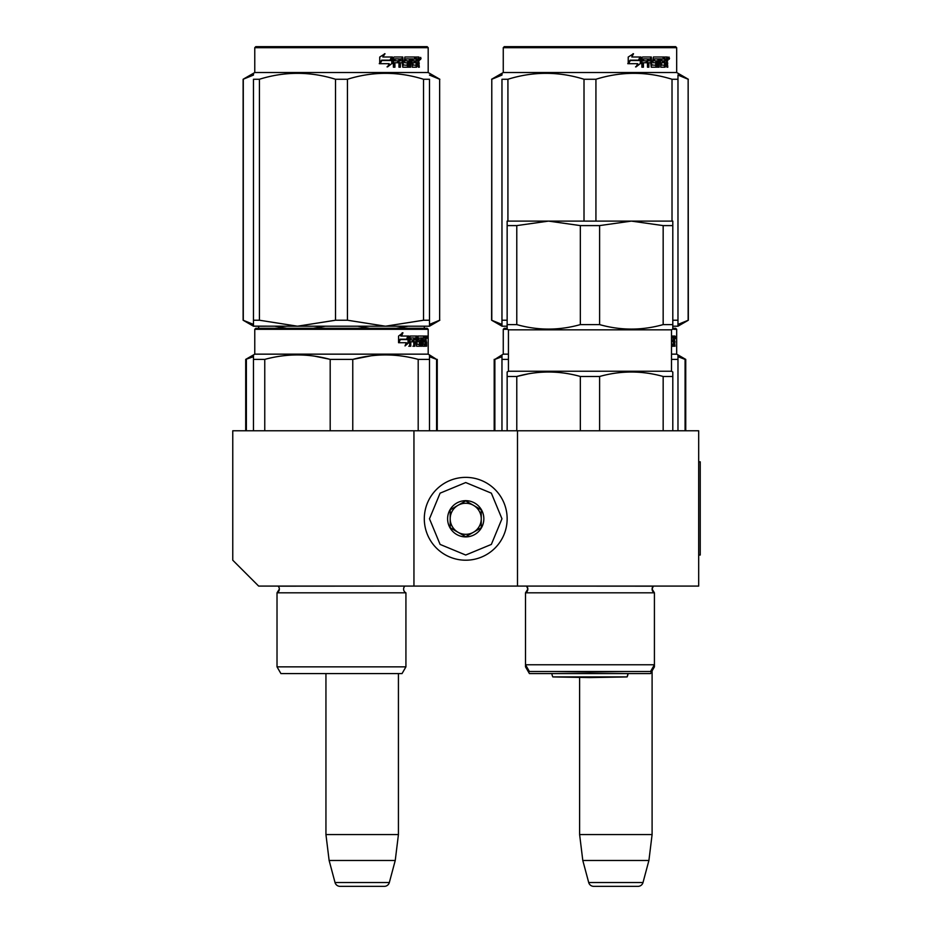 <?xml version="1.0" encoding="UTF-8"?>
<svg xmlns="http://www.w3.org/2000/svg" width="933" height="933" viewBox="0 0 933 933"><rect width="100%" height="100%" fill="white"/><g stroke="black" fill="none" stroke-linecap="round" stroke-linejoin="round"><path stroke-width="1.4" d="M413.949 586.087L413.949 430.778L232.76 430.778L232.76 560.208L258.651 586.087L517.488 586.087L517.488 430.778L698.689 430.778L698.689 586.087L517.488 586.087M413.949 430.778L517.488 430.778M579.615 677.381L579.615 834.58L582.798 860.471L588.7 882.513A5.178 5.178 33.8 0 0 593.703 886.35L638.009 886.35A5.178 5.178 -33.8 0 0 643.012 882.513L588.7 882.513M652.097 670.885L652.097 834.58L579.615 834.58M652.097 834.58L648.913 860.471L582.798 860.471M648.913 860.471L643.012 882.513M325.944 673.579L325.944 834.58L329.127 860.471L335.029 882.513A5.178 5.178 33.8 0 0 340.032 886.35L384.338 886.35A5.178 5.178 -33.8 0 0 389.341 882.513L335.029 882.513M398.426 673.579L398.426 834.58L325.944 834.58M398.426 834.58L395.242 860.471L329.127 860.471M395.242 860.471L389.341 882.513M384.338 886.35L340.032 886.35M465.719 560.208A41.414 41.414 0 0 0 507.144 518.783A41.414 41.414 0 0 0 465.719 477.369A41.414 41.414 0 0 0 424.305 518.783A41.414 41.414 0 0 0 465.719 560.208M465.719 555.03L491.353 544.417L501.966 518.783L491.353 493.16L465.719 482.548L440.096 493.16L429.483 518.783L440.096 544.417L465.719 555.03M465.719 536.907A18.124 18.124 0 0 0 483.842 518.783A18.124 18.124 0 0 0 465.719 500.671A18.124 18.124 0 0 0 447.607 518.783A18.124 18.124 0 0 0 465.719 536.907M465.719 536.72L481.253 527.751L481.253 509.826L465.719 500.858L450.196 509.826L450.196 527.751L465.719 536.72M457.963 505.336A15.534 15.534 0 0 1 473.486 505.336A15.534 15.534 0 0 0 450.196 518.783A15.534 15.534 0 0 0 473.486 532.242A15.534 15.534 0 0 0 473.486 505.336A15.534 15.534 0 0 1 481.253 518.783M473.486 532.242A15.534 15.534 0 0 1 450.196 518.783M405.925 666.85L277.019 666.85L280.915 673.579L402.041 673.579L405.925 666.85L405.925 592.817L277.019 592.817A4.14 4.14 0 0 0 278.139 586.169L404.887 586.087M405.925 592.817A4.14 4.14 0 0 1 404.817 586.169M341.478 328.276L255.794 328.276L254.767 329.314L428.189 329.314L427.151 328.276L341.478 328.276M429.483 430.778L429.483 354.913L428.189 354.155L254.767 354.155L254.767 329.314L255.794 328.276L427.151 328.276M419.127 328.276L263.817 328.276L419.127 328.276M428.189 354.155L428.189 329.314M408.852 342.621L405.027 345.921L406.298 342.714L398.892 342.714L400.315 339.565L407.534 339.565L408.852 336.043L408.852 342.621L408.048 342.621L408.048 338.201M405.423 344.953L408.048 342.621M402.205 332.778L400.828 336.043L401.54 336.043L402.939 332.778L398.566 336.09L398.566 342.714L400.152 339.204L398.566 341.21M400.152 339.204L407.394 339.204L408.584 336.043L401.54 336.043M406.613 339.204L407.779 336.043M422.521 344.009L424.993 344.324L425.075 336.043L426.393 336.043L426.556 336.848L425.541 342.096M425.541 339.717L425.296 340.907M426.311 340.907L426.101 342.096M426.556 346.236L426.556 342.096M421.809 337.956L421.063 337.956L421.063 346.236L421.809 346.236L421.809 337.956L422.521 337.956L422.812 346.236L425.273 346.236L425.133 345.443M426.148 346.236L425.961 341.793L425.075 341.793M425.483 341.793L425.483 345.443L424.48 345.443L424.48 344.324M410.963 337.956L413.809 337.956L413.809 346.236L414.847 346.236L414.847 341.793L416.165 341.793L416.573 346.236L420.247 346.236L420.118 345.443M420.118 340.673L420.118 339.869M417.774 337.956L418.695 337.956L417.634 338.271L418.555 338.271L418.555 339.565L417.634 339.565L417.634 338.271M418.555 338.271L421.063 337.956M418.555 339.565L417.774 339.869L420.247 339.869L420.573 340.673L419.628 340.673L419.302 346.236M420.573 340.673L420.573 345.443L419.628 345.443M414.847 341.793L413.972 341.793L413.972 346.236L412.946 346.236M412.946 341.793L412.946 339.869M410.777 338.271L410.777 339.869L409.949 339.869L413.377 339.869L413.377 341.793L409.949 341.793L409.949 346.236L408.794 346.236M416.165 344.009L416.969 344.009L416.573 336.043L410.1 336.043L409.599 346.236L410.777 346.236L410.777 341.793M416.969 336.848L416.071 336.848L416.071 337.979M416.071 341.793L416.071 339.869M416.969 344.009L416.071 344.009M417.121 344.324L419.605 344.324M419.605 341.793L418.672 341.793M418.019 341.793L418.019 336.043L424.632 336.043L424.632 337.956L422.521 337.956L423.337 337.956L423.232 339.869L422.521 339.869L424.363 339.869L424.363 341.793L422.521 341.793M416.724 336.848L417.098 336.043M423.64 337.956L423.64 336.043M423.232 344.009L423.232 341.793M425.075 336.043L425.541 337.956M424.072 341.793L424.072 339.869M415.01 337.956L413.972 338.271L416.013 337.956L416.165 339.869L414.847 339.869L414.847 338.271M414.847 339.869L413.972 339.869L414.847 339.869M425.483 337.956L426.148 339.869L425.483 339.869L425.483 337.956M425.133 339.869L425.063 337.956M413.972 339.869L413.972 338.271M423.372 341.793L423.372 339.869M415.675 336.043L416.071 336.848M412.514 341.793L412.514 339.869M409.949 339.869L409.949 338.271M419.302 339.869L419.628 340.673M424.48 345.443L424.282 346.236M426.556 336.848L425.541 336.848M427.256 337.338L427.046 336.043L427.139 337.338M425.81 336.848L427.046 336.043M425.483 345.443L425.273 346.236M420.573 345.443L420.247 346.236M253.473 430.778L253.473 354.913L254.767 354.155L245.706 359.392L253.473 356.698M253.473 356.161L253.473 354.913M352.767 430.778L352.767 359.392L330.189 359.392L330.189 430.778M429.483 356.161L429.483 359.392L418.194 359.392L418.194 430.778M371.136 355.8L352.767 359.392C374.576 353.455 396.385 353.455 418.194 359.392M264.762 430.778L264.762 359.392C286.571 353.455 308.38 353.455 330.189 359.392M264.762 359.392L253.473 359.392M390.542 355.018L385.481 354.913M329.594 359.24L314.596 356.173M277.019 666.85L277.019 592.817L277.019 666.85L280.915 673.579M426.882 338.236L426.882 336.416M426.952 338.236L426.952 336.416M429.483 324.299L429.483 320.229L429.483 326.2L385.481 326.2L347.438 320.229L335.518 320.229L335.518 79.258L347.438 79.258C372.803 71.363 398.158 71.363 423.524 79.258L429.483 79.258C429.483 71.363 429.483 71.363 429.483 79.258C429.483 71.363 429.483 71.363 429.483 79.258L429.483 320.229L423.524 320.229L423.524 79.258M427.151 46.65L255.794 46.65L254.767 47.688L428.189 47.688L427.151 46.65M265.264 326.2L253.473 326.2L253.473 320.229L259.432 320.229L259.432 79.258C284.798 71.363 310.153 71.363 335.518 79.258M253.473 326.153L297.475 326.2L259.432 320.229M253.473 324.672L253.473 79.258C253.473 71.363 253.473 71.363 253.473 79.258L259.432 79.258M253.473 74.827L253.473 73.287L254.767 72.529L428.189 72.529L429.483 73.287M423.524 320.229L385.481 326.2L297.475 326.2L335.518 320.229M429.483 326.153L429.483 324.672M347.438 320.229L347.438 79.258M391.813 58.289L391.813 63.584L387.043 66.884M392.431 63.584L392.431 57.006L390.74 60.528L381.83 60.528L380.128 63.677L389.189 63.677L387.592 66.884L391.813 63.584M418.765 61.87L419.325 67.199L418.416 67.199L418.019 62.756L417.063 62.756L416.654 67.199L412.258 67.199L411.78 58.919L410.637 58.919L410.637 67.199L409.447 67.199L409.447 58.919L405.855 58.919L405.855 60.832L408.176 60.832L408.689 61.636L408.176 67.199L402.788 67.199L402.228 62.756L400.385 62.756L400.385 67.199L398.962 67.199L398.962 58.919L395.172 58.919L394.927 60.832L398.379 60.832L398.379 62.756L394.927 62.756L394.927 67.199L393.399 67.199L393.399 57.811L394.041 57.006L402.788 57.006L403.359 64.972L407.22 65.287L407.22 62.756L404.864 62.756L404.316 61.951L404.864 57.006L415.442 57.006L415.442 58.919L412.957 59.234L412.957 60.832L414.94 60.832L414.94 62.756L412.957 62.756L412.957 64.972L416.095 65.287L416.258 57.006L418.94 57.006L419.325 60.68L417.844 61.87L418.392 63.304M419.325 60.68L417.844 61.87M419.325 63.059L418.392 63.059M417.109 62.756L416.165 62.756M417.063 62.756L416.258 62.756M417.063 66.406L415.756 67.199M410.637 58.919L409.809 58.919L409.809 67.199L408.642 67.199M405.097 58.919L405.855 58.919L404.887 59.234L404.887 60.528L405.855 60.832L405.097 60.832M408.689 61.636L407.884 61.636L407.371 67.199M408.689 66.406L407.884 66.406M399.686 62.756L400.385 62.756L399.686 62.756L399.686 67.199M394.531 58.919L395.172 58.919L394.297 59.234L394.297 60.832L394.927 60.832L394.297 60.832M397.703 60.832L397.703 62.756M403.569 65.287L402.613 64.972L402.065 57.006M412.281 58.919L413.144 58.919L412.106 59.234L412.106 60.832L412.957 60.832L412.106 60.832M412.957 62.756L412.106 62.756L412.106 64.972L413.144 65.287L412.281 65.287M412.957 64.972L412.106 64.972M415.442 57.006L415.372 58.919M401.283 58.919L399.907 58.919L399.686 60.832L400.385 60.832L399.686 60.832M400.619 58.919L400.385 60.832L402.228 60.832L402.228 59.234L399.907 58.919M417.063 58.919L416.258 58.919L417.063 58.919L417.063 60.832L416.258 60.832L418.416 60.832L418.264 58.919L417.063 58.919M414.054 60.832L414.054 62.756M414.555 57.006L414.555 58.919M394.927 62.756L394.297 62.756L394.297 67.199M407.371 60.832L407.884 61.636M416.165 65.263L416.165 66.406M418.019 57.006L418.392 59.082M419.325 57.811L418.392 57.811M421.051 58.301L420.491 59.595L419.92 58.301L420.725 58.301M420.258 58.301L418.975 58.301M392.082 57.006L390.565 60.167L381.632 60.167L379.731 63.677L379.731 57.053L385.014 53.741L382.81 57.006L392.082 57.006M391.475 57.006L389.982 60.167M381.632 60.167L379.264 63.677M384.489 53.741L382.81 57.006M420.375 59.199L420.69 57.38L420.375 59.199M272.634 328.276L426.789 328.276M267.281 328.276L258.733 328.276M410.03 328.276L273.742 328.276M274.232 328.276L411.465 328.276M410.112 328.276L289.766 328.276M416.573 329.314L425.238 329.314M436.586 430.778L436.586 359.392L429.483 356.698M429.483 354.913L436.586 359.392M246.37 430.778L246.37 359.392M310.491 673.579L306.957 673.579M439.653 320.229L439.653 79.258L439.653 320.229L429.483 324.404M429.483 75.072L439.653 79.258M253.473 324.416L243.116 320.229L243.116 79.258L253.473 75.072M243.291 320.229L243.291 79.258M258.651 326.2L258.651 328.276L258.651 326.2M274.734 326.2L286.793 328.276M313.325 328.276L325.384 326.2M357.572 326.2L369.631 328.276M396.163 328.276L408.211 326.2M424.305 326.2L424.305 328.276L424.305 326.2M589.971 671.503L650.534 671.503L654.418 664.774L525.512 664.774L529.408 671.503L589.971 671.503M526.713 666.85L525.512 666.85L525.512 592.817L654.418 592.817A4.14 4.14 0 0 1 653.31 586.169L652.097 589.096L654.418 592.817L654.418 664.774M548.557 221.109L507.144 221.109L507.144 225.599L516.777 225.599L548.557 221.109L580.338 225.599L599.604 225.599L631.384 221.109L548.557 221.109M672.798 221.109L631.384 221.109L663.165 225.599L672.798 225.599L672.798 221.109M516.777 225.599L516.777 324.602L507.144 324.602L507.144 329.081L507.144 225.599M516.777 324.602C537.956 330.574 559.147 330.574 580.338 324.602L580.338 225.599M599.604 225.599L599.604 324.602L580.338 324.602M599.604 324.602C620.795 330.574 641.974 330.574 663.165 324.602L663.165 225.599M672.798 225.599L672.798 329.081L672.798 324.602L663.165 324.602M672.798 329.081L671.503 329.827L508.438 329.827L508.438 371.241L507.144 371.987L507.144 376.477L516.777 376.477C537.956 370.541 559.147 370.541 580.338 376.477L599.604 376.477C620.795 370.541 641.974 370.541 663.165 376.477L672.798 376.477L672.798 371.987L671.503 371.241L508.438 371.241M507.144 329.081L508.438 329.827M671.503 329.827L671.503 371.241M527.845 373.946L516.777 376.477L516.777 430.778M507.144 373.247L507.144 371.987M672.798 373.247L672.798 430.778M507.144 430.778L507.144 376.477M580.338 430.778L580.338 376.477M599.604 430.778L599.604 376.477M663.165 430.778L663.165 376.477M554.377 671.503L589.971 672.133L625.565 671.503M504.286 328.276L507.144 328.276L504.286 328.276L503.26 329.314L507.54 329.314M675.644 328.276L672.798 328.276L675.644 328.276L676.682 329.314L676.682 354.155L671.503 354.155M673.731 329.314L676.682 329.314L676.682 354.155L685.743 359.392L685.079 359.392L685.079 430.778M529.408 673.579L525.512 666.85L529.408 673.579L650.534 673.579L654.418 666.85L653.228 666.85M654.418 666.85L654.418 592.817L654.418 666.85L650.534 673.579M677.976 356.161L677.976 430.778L677.976 359.392L671.503 359.392M501.966 430.778L501.966 354.913L503.26 354.155L503.26 329.314L503.26 354.155L508.438 354.155M501.966 356.161L501.966 354.913L503.26 354.155M677.976 359.392L677.976 354.913L676.682 354.155M508.438 359.392L501.966 359.392M671.503 344.009L671.503 341.793M671.725 341.793L672.856 341.793L672.856 339.869L671.503 339.869M671.865 341.793L671.865 339.869M671.725 339.869L671.503 338.271M671.725 338.271L673.125 337.956L673.125 336.043L671.503 336.043M672.133 337.956L672.133 336.043M671.503 346.236L673.766 346.236L673.626 345.443M672.973 344.324L672.973 345.443L673.976 345.443L673.568 341.793M673.976 341.793L674.641 346.236M675.049 346.236L674.594 342.096M671.725 344.009L673.568 344.009L673.568 336.043L674.886 336.043L675.049 336.848L674.034 342.096M674.034 339.717L673.789 340.907M675.049 336.848L674.034 336.848L674.034 337.956M675.749 337.338L675.539 338.632L675.632 337.338M674.804 340.907L675.049 342.096M673.976 345.443L673.766 346.236M673.976 337.956L674.641 339.869L673.568 337.956M672.973 345.443L672.775 346.236M673.568 336.043L674.034 336.848M675.585 338.236L675.62 336.416L675.375 338.236M674.466 336.848L675.049 336.731M584.011 221.109L584.011 79.258L595.93 79.258C621.296 71.363 646.651 71.363 672.017 79.258L672.017 221.109M507.144 326.2L501.966 326.2L501.966 320.229L507.144 320.229M501.966 324.672L501.966 79.258C501.966 71.363 501.966 71.363 501.966 79.258L507.925 79.258C533.291 71.363 558.645 71.363 584.011 79.258M501.966 74.827L501.966 73.287L503.26 72.529L676.682 72.529L676.682 47.688L503.26 47.688L504.286 46.65L675.644 46.65L676.682 47.688L675.644 46.65M501.966 320.229L501.966 79.258M501.966 324.416L491.609 320.229L501.966 326.153M507.925 221.109L507.925 79.258M672.798 326.2L677.976 326.2L677.976 320.229L672.798 320.229M677.976 324.404L688.332 320.229L677.976 326.2L677.976 79.258L672.017 79.258M640.306 58.289L640.306 63.584L635.536 66.884M640.924 63.584L640.924 57.006L639.233 60.528L630.323 60.528L628.62 63.677L637.682 63.677L636.084 66.884L640.306 63.584M632.982 53.741L631.804 57.006L633.507 53.741L628.224 57.053L628.224 63.677L630.125 60.167L627.769 63.677M639.968 57.006L638.475 60.167M631.804 57.006L640.574 57.006L639.058 60.167L630.125 60.167M667.258 61.87L667.818 67.199L666.908 67.199L666.512 62.756L665.556 62.756L665.147 67.199L660.751 67.199L660.272 58.919L659.13 58.919L659.13 67.199L657.94 67.199L657.94 58.919L654.348 58.919L654.348 60.832L656.669 60.832L657.182 61.636L656.669 67.199L651.281 67.199L650.721 62.756L648.878 62.756L648.878 67.199L647.455 67.199L647.455 58.919L643.665 58.919L643.42 60.832L646.872 60.832L646.872 62.756L643.42 62.756L643.42 67.199L641.892 67.199L641.892 57.811L642.534 57.006L651.281 57.006L651.852 64.972L655.712 65.287L655.712 62.756L653.357 62.756L652.808 61.951L653.357 57.006L663.934 57.006L663.934 58.919L661.45 59.234L661.45 60.832L663.433 60.832L663.433 62.756L661.45 62.756L661.45 64.972L664.588 65.287L664.751 57.006L667.445 57.006L667.818 60.68L666.337 61.87L666.885 63.304M666.885 60.68L666.337 61.87M667.818 63.059L666.885 63.059M665.556 62.756L664.751 62.756M664.658 65.263L664.249 67.199M665.556 66.406L664.658 66.406M659.433 58.919L658.301 58.919L658.301 67.199L657.135 67.199M657.135 61.31L657.135 66.733M654.348 58.919L653.38 59.234L653.38 60.528L654.348 60.832L653.59 60.832M654.15 59.234L653.38 59.234M648.178 62.756L648.878 62.756L648.178 62.756L648.178 67.199M646.767 60.832L646.767 62.756M643.024 58.919L643.665 58.919L642.79 59.234L642.79 60.832L643.42 60.832L642.79 60.832M643.42 62.756L642.79 62.756L642.79 67.199M652.074 65.287L651.117 64.972L650.558 57.006M660.774 58.919L661.637 58.919L660.599 59.234L660.599 60.832L661.45 60.832L660.599 60.832M661.45 62.756L660.599 62.756L660.599 64.972L661.637 65.287L660.774 65.287M661.45 64.972L660.599 64.972M663.934 57.006L663.864 58.919M649.776 58.919L648.178 59.234L648.178 60.832L648.878 60.832L648.878 59.234L648.178 59.234M648.878 60.832L650.721 60.832L650.721 59.234L648.4 58.919M665.556 60.832L666.908 60.832L666.757 58.919L665.556 58.919L665.556 60.832L664.751 60.832M665.556 58.919L664.751 58.919M662.547 60.832L662.547 62.756M663.048 57.006L663.048 58.919M646.196 60.832L646.196 62.756M655.864 60.832L655.864 67.199M666.512 57.006L666.885 59.082M667.818 57.811L666.885 57.811M669.544 58.301L668.413 58.301L668.984 57.006L669.218 58.301M595.93 221.109L595.93 79.258M677.976 79.258C677.976 71.363 677.976 71.363 677.976 79.258L677.976 74.92M668.751 59.199L668.751 57.38L669.253 59.199L669.031 58.406L668.576 59.199M551.858 673.579A10.356 10.356 0 0 0 552.837 676.915L589.971 677.568L627.104 676.915L552.837 676.915M628.084 673.579A10.356 10.356 0 0 1 627.104 676.915L628.084 673.579M504.391 328.276L507.144 328.276M675.282 328.276L672.798 328.276M677.976 356.698L685.079 359.392M494.863 430.778L494.863 359.392L501.966 356.698M501.966 354.913L494.863 359.392M688.146 320.229L688.146 79.258L688.332 320.229M677.976 75.072L688.146 79.258M491.784 320.229L491.784 79.258L491.609 320.229M491.784 79.258L501.966 75.072M525.512 592.817L527.845 589.096A4.14 4.14 0 0 0 526.632 586.169L527.845 589.096A4.14 4.14 0 0 1 525.512 592.817L525.512 664.774M698.689 461.835L700.24 461.835L700.24 555.03L698.689 555.03M652.167 588.326L653.31 586.169L526.562 586.087M667.818 60.68L666.908 60.68M254.767 329.314L254.767 354.155M243.116 79.258L254.767 72.529L254.767 47.688L255.794 46.65M439.84 79.258L428.189 72.529L428.189 47.688M437.25 359.392L437.25 430.778M245.706 359.392L245.706 430.778M277.019 592.817L279.352 589.096M429.483 326.2L439.84 320.229M253.473 326.2L243.116 320.229M254.767 72.529L254.767 47.688M501.966 73.287L503.26 72.529L503.26 47.688L503.26 72.529L491.609 79.258M676.682 47.688L676.682 72.529L677.976 73.287M653.567 592.257L652.552 590.974M652.424 590.717L652.097 589.096M494.198 359.392L494.198 430.778M685.743 359.392L685.743 430.778M676.682 72.529L688.332 79.258M504.286 46.65L503.26 47.688"/></g></svg>
